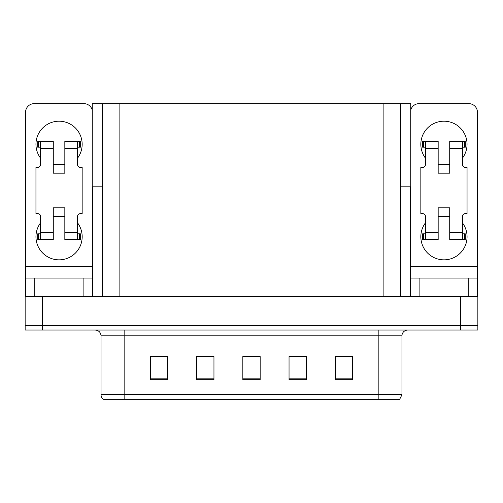 <?xml version="1.0" encoding="UTF-8"?>
<svg xmlns="http://www.w3.org/2000/svg" width="503" height="503" viewBox="0 0 503 503"><rect width="100%" height="100%" fill="white"/><g stroke="black" fill="none" stroke-linecap="round" stroke-linejoin="round"><path stroke-width="0.75" d="M400.457 186.814L410.737 186.814L410.737 103.643L400.457 103.643L400.457 296.55M400.457 103.643L92.263 103.643L92.263 186.814L102.543 186.814M400.746 186.814L400.746 103.643M42.478 330.05L477.85 330.05L477.85 325.428L25.15 325.428L25.15 296.55L42.478 296.55L42.478 325.428L25.15 325.428L25.15 330.05L42.478 330.05L42.478 325.428L477.85 325.428L477.85 296.55L42.478 296.55M102.543 103.643L102.543 296.55M335.25 356.677L352.578 356.677L335.25 356.558L335.25 379.664L352.578 379.664L352.578 356.558L351.88 356.677M295.223 356.677L306.371 356.677L289.043 356.558L295.223 356.558L289.043 356.558L289.043 379.664L306.371 379.664L306.371 356.558L303.887 356.677M151.233 356.677L150.422 356.558L151.233 356.558L150.422 356.558L150.422 379.664L167.751 379.664L167.751 356.558L150.422 356.558L167.751 356.677M199.232 356.677L213.957 356.677L196.629 356.558L199.232 356.558L196.629 356.558L196.629 379.664L213.957 379.664L213.957 356.558L207.896 356.677M247.225 356.677L260.164 356.677L242.836 356.558L247.225 356.558L242.836 356.558L242.836 379.664L260.164 379.664L260.164 356.558L255.889 356.677M343.216 356.677L335.885 356.677M167.235 356.677L159.897 356.677M352.578 356.558L351.88 356.558L352.578 356.558M213.957 356.558L207.896 356.558L213.957 356.558M306.371 356.558L303.887 356.558L306.371 356.558M260.164 356.558L255.889 356.558L260.164 356.558M401.96 394.736L399.646 399.357L378.853 399.357L378.853 394.736L401.96 394.736L401.96 335.828A5.778 5.778 0 0 1 407.732 330.05M101.04 394.736L124.147 394.736L124.147 399.357L378.853 399.357L103.354 399.357A5.778 5.778 0 0 1 101.04 394.736L101.04 335.828C100.701 332.32 98.777 330.389 95.268 330.05M40.573 158.162A23.1 23.1 0 0 1 59.052 121.198A23.1 23.1 0 0 1 77.537 158.162M83.888 296.55L83.888 278.071L34.217 278.071L34.217 296.55M92.263 110.088A8.664 8.664 0 0 0 83.888 103.643L34.217 103.643A8.664 8.664 0 0 0 25.552 112.307L25.552 266.515L92.552 266.515L92.552 296.55M77.537 222.854A23.1 23.1 0 0 1 43.51 253.808A23.1 23.1 0 0 1 40.573 222.854M64.83 173.183L53.28 173.183L53.28 148.347L40.573 148.347L40.573 164.519A2.886 2.886 0 0 1 37.681 167.405L35.952 167.405L35.952 213.612L37.681 213.612A2.886 2.886 0 0 1 40.573 216.497L40.573 232.669L53.28 232.669L53.28 207.833L64.83 207.833L64.83 232.669L77.537 232.669L77.537 216.497A2.886 2.886 0 0 1 80.423 213.612L82.159 213.612L82.159 167.405L80.423 167.405A2.886 2.886 0 0 1 77.537 164.519L77.537 148.347L64.83 148.347L64.83 173.183L53.28 173.183M92.552 186.814L92.552 266.515M25.552 296.55L25.552 278.071L34.217 278.071M83.888 278.071L92.552 278.071M25.552 278.071L25.552 266.515M425.463 158.162A23.1 23.1 0 0 1 443.948 121.198A23.1 23.1 0 0 1 462.427 158.162M468.783 296.55L468.783 278.071L419.112 278.071L419.112 296.55M410.448 186.814L410.448 266.515L477.448 266.515L477.448 112.307A8.664 8.664 0 0 0 468.783 103.643L419.112 103.643A8.664 8.664 0 0 0 410.737 110.088M462.427 222.854A23.1 23.1 0 0 1 428.399 253.808A23.1 23.1 0 0 1 425.463 222.854M449.72 173.183L438.17 173.183L438.17 148.347L425.463 148.347L425.463 164.519A2.886 2.886 0 0 1 422.577 167.405L420.841 167.405L420.841 213.612L422.577 213.612A2.886 2.886 0 0 1 425.463 216.497L425.463 232.669L438.17 232.669L438.17 207.833L449.72 207.833L449.72 232.669L462.427 232.669L462.427 216.497A2.886 2.886 0 0 1 465.319 213.612L467.048 213.612L467.048 167.405L465.319 167.405A2.886 2.886 0 0 1 462.427 164.519L462.427 148.347L449.72 148.347L449.72 173.183L438.17 173.183M410.448 296.55L410.448 278.071L419.112 278.071M468.783 278.071L477.448 278.071L477.448 296.55M477.448 266.515L477.448 278.071M410.448 278.071L410.448 266.515M64.83 216.497L53.28 216.497M64.83 148.347L64.83 141.412L77.537 141.412L77.537 148.347M40.573 147.19L38.517 147.19L38.517 141.412L53.28 141.412L53.28 148.347M77.537 232.669L77.537 239.604L64.83 239.604L64.83 232.669M53.28 232.669L53.28 239.604L40.573 239.604L40.573 232.669M77.537 233.826L80.423 233.826L80.423 239.604L77.537 239.604M38.517 141.412L37.681 141.412L37.681 147.19L38.517 147.19M40.573 148.347L40.573 141.412M40.573 239.604L37.681 239.604L37.681 233.826L40.573 233.826M77.537 141.412L79.587 141.412L79.587 147.19L77.537 147.19M79.587 147.19L80.423 147.19L80.423 141.412L79.587 141.412M449.72 216.497L438.17 216.497M449.72 148.347L449.72 141.412L462.427 141.412L462.427 148.347M425.463 147.19L423.413 147.19L423.413 141.412L438.17 141.412L438.17 148.347M462.427 232.669L462.427 239.604L449.72 239.604L449.72 232.669M438.17 232.669L438.17 239.604L425.463 239.604L425.463 232.669M462.427 233.826L465.319 233.826L465.319 239.604L462.427 239.604M423.413 141.412L422.577 141.412L422.577 147.19L423.413 147.19M425.463 148.347L425.463 141.412M425.463 239.604L422.577 239.604L422.577 233.826L425.463 233.826M462.427 141.412L464.483 141.412L464.483 147.19L462.427 147.19M464.483 147.19L465.319 147.19L465.319 141.412L464.483 141.412M460.522 296.55L460.522 330.05M119.871 103.643L119.871 296.55M383.129 103.643L383.129 296.55M378.853 330.05L378.853 335.828L101.04 335.828M401.96 335.828L378.853 335.828L378.853 394.736L124.147 394.736L124.147 330.05M260.164 378.86L242.836 378.86M213.957 378.86L196.629 378.86M167.751 378.86L150.422 378.86M306.371 378.86L289.043 378.86M352.578 378.86L335.25 378.86M79.587 233.826L79.587 239.604M38.517 239.604L38.517 233.826M464.483 233.826L464.483 239.604M423.413 239.604L423.413 233.826M64.83 164.519L53.28 164.519M449.72 164.519L438.17 164.519"/></g></svg>
